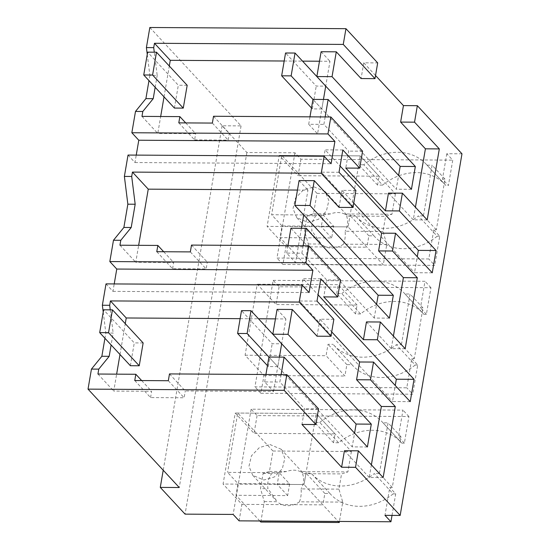 <?xml version="1.0" encoding="UTF-8"?>
<svg xmlns="http://www.w3.org/2000/svg" width="550" height="550" viewBox="0 0 550 550"><rect width="100%" height="100%" fill="white"/><g stroke="black" fill="none" stroke-linecap="round" stroke-linejoin="round"><path stroke-width="0.41" stroke-dasharray="2.75 2.06" d="M147.256 54.402L149.875 75.364L157.197 75.412L154.289 52.195M141.969 116.387L157.781 133.43L160.676 116.497M164.031 96.862L169.304 66.021M155.162 87.299L157.197 75.412M284.178 61.016L302.534 61.126M319.481 61.229L329.972 61.291L325.724 86.137L316.236 86.075L285.553 52.986M321.104 51.727L329.972 61.291M375.533 75.508L363.77 62.824L377.685 62.906M461.979 153.814L446.793 153.725L452.746 160.139L448.408 185.501L442.461 179.08L444.991 179.101L436.322 229.817L433.792 229.804L428.808 258.968L276.973 258.046L280.005 240.295L267.114 226.394L348.095 226.882L321.269 226.717L323.262 215.057L333.678 226.284L331.684 237.951L280.06 237.634L282.054 225.974L271.638 214.741L323.262 215.057M149.834 27.5L241.072 125.895L222.09 125.778L246.881 152.515L294.965 152.804L300.912 159.218L452.746 160.139M128.033 155.059L134.97 162.546L136.242 155.107M149.875 75.364L148.974 80.63M241.072 125.895L179.252 487.52M103.214 312.056L105.834 333.018L104.933 338.278M106.012 283.882L112.949 291.369L114.221 283.938M185.708 122.911L195.676 133.664L157.781 133.43M178.798 122.87L194.604 139.92L195.676 133.664M194.604 139.92L228.167 140.126L229.329 133.313L317.57 133.843L321.826 108.955L312.957 99.392L396.254 189.228L398.606 175.484M323.448 99.461L321.826 108.955L323.448 99.461M325.16 116.937L323.888 124.376L348.679 151.113L345.778 168.066M388.479 193.091L413.27 219.828L415.429 207.226M363.77 62.824L361.082 78.554M338.573 442.757L333.513 442.723L314.669 422.4L319.736 422.434L338.573 442.757A49.885 42.302 137.2 0 1 401.094 442.31A49.885 42.302 137.2 0 1 401.837 443.135L404.367 443.149L408.918 416.522L257.084 415.607L251.137 409.186L402.971 410.107L398.42 436.734L400.95 436.748L392.281 487.472L389.751 487.451L384.979 515.35M251.137 409.186L233.145 514.429M246.881 152.515L185.068 514.14M294.965 152.804L280.005 240.295L285.959 246.709L282.92 264.461L276.973 258.046M446.793 153.725L442.461 179.08M360.594 313.926L355.534 313.899L336.689 293.576L341.756 293.611L360.594 313.926A49.885 42.302 137.2 0 1 423.115 313.486A49.885 42.302 137.2 0 1 423.857 314.311L426.388 314.325L430.939 287.698L279.111 286.777L273.157 280.363L254.952 386.87L406.787 387.791L411.771 358.627L414.301 358.641L401.411 344.74L396.351 344.706A49.885 42.302 137.2 0 1 333.829 345.153A49.885 42.302 137.2 0 1 333.087 344.327L351.924 364.643L346.864 364.616L344.912 376.028L326.074 355.706L328.02 344.293L333.087 344.327M273.157 280.363L424.992 281.284L420.441 307.911L422.971 307.924L414.301 358.641M300.912 159.218L298.093 175.704L279.256 155.382L267.114 226.394M445.878 185.481L427.041 165.165A49.885 42.302 137.2 0 0 426.298 164.34A49.885 42.302 137.2 0 0 363.777 164.78L382.614 185.103A49.885 42.302 137.2 0 1 445.136 184.656A49.885 42.302 137.2 0 1 445.878 185.481L448.408 185.501M382.614 185.103L377.554 185.068L379.074 176.192L298.093 175.704M222.09 125.778L163.213 470.216M134.97 162.546L331.093 163.728M105.834 333.018L113.156 333.059L111.121 344.953M110.248 309.843L113.156 333.059M112.949 291.369L309.072 292.559M213.524 116.263L229.329 133.313M362.594 151.195L348.679 151.113M309.973 116.848L308.701 124.286L323.888 124.376M308.701 124.286L317.57 133.843M212.362 123.076L228.167 140.126M411.441 189.324L396.254 189.228M342.843 149.971L325.126 149.861L340.099 166.011M427.192 219.917L413.27 219.828M410.224 401.644L392.507 401.534L395.251 385.495M317.006 301.111L299.289 301.008L392.507 401.534M333.864 319.296L319.942 319.206L331.705 331.897M383.151 477.565L369.229 477.482L371.388 464.881M344.438 450.746L369.229 477.482M432.245 272.821L414.528 272.711L417.271 256.671M339.027 172.287L321.31 172.178L414.528 272.711M355.884 190.465L341.962 190.383L353.732 203.074M405.171 348.741L391.249 348.659L393.408 336.057M366.458 321.922L391.249 348.659M320.822 278.795L303.105 278.692L318.079 294.834M392.019 515.391L395.697 493.873L389.751 487.451M395.697 493.873L393.168 493.852L374.33 473.536A49.885 42.302 137.2 0 1 311.802 473.976A49.885 42.302 137.2 0 1 311.066 473.151L329.904 493.474L324.844 493.439L322.891 504.852L304.054 484.536L277.228 484.371L279.221 472.704L289.637 483.938L287.643 495.598L236.019 495.289L238.012 483.622L227.597 472.395L279.221 472.704M392.281 487.472L379.39 473.564L374.33 473.536M400.95 436.748L388.059 422.847L379.39 473.564M404.367 443.149L398.42 436.734M401.837 443.135L382.999 422.812L388.059 422.847M408.918 416.522L402.971 410.107M257.084 415.607L254.052 433.359L235.214 413.036L223.073 484.041L304.054 484.536L305.999 473.124L311.066 473.151M239.099 520.85L241.917 504.364L223.073 484.041M282.92 264.461L434.754 265.382L428.808 258.968M433.792 229.804L439.739 236.218L434.754 265.382M439.739 236.218L437.209 236.204L418.371 215.882A49.885 42.302 137.2 0 1 355.85 216.322A49.885 42.302 137.2 0 1 355.107 215.497L373.945 235.819L368.885 235.792L366.933 247.204L348.095 226.882L350.041 215.469L355.107 215.497M436.322 229.817L423.431 215.916L418.371 215.882M444.991 179.101L432.101 165.192L423.431 215.916M427.041 165.165L432.101 165.192M279.111 286.777L276.072 304.528L257.235 284.212L245.094 355.217L263.938 375.54L260.899 393.291L254.952 386.87M260.899 393.291L412.734 394.206L406.787 387.791M411.771 358.627L417.718 365.042L412.734 394.206M417.718 365.042L415.188 365.028L396.351 344.706M422.971 307.924L410.08 294.023L401.411 344.74M426.388 314.325L420.441 307.911M423.857 314.311L405.02 293.989L410.08 294.023M430.939 287.698L424.992 281.284M377.554 185.068L358.71 164.752L360.229 155.877L279.256 155.382M363.777 164.78L358.71 164.752M379.074 176.192L360.229 155.877L348.095 226.882L383.295 264.846L304.851 264.371L280.06 237.634M241.917 504.364L322.891 504.852M393.168 493.852A49.885 42.302 137.2 0 1 330.646 494.299A49.885 42.302 137.2 0 1 329.904 493.474M281.119 374.591L279.847 382.03L304.638 408.767L301.957 424.449M319.942 319.206L317.041 336.208M318.553 408.849L304.638 408.767M169.483 373.918L185.288 390.967L273.529 391.497L264.66 381.934L279.847 382.03M168.321 380.724L184.126 397.774L185.288 390.967M134.757 380.524L150.562 397.574L184.126 397.774M150.562 397.574L151.635 391.311L113.74 391.084L116.634 374.151M141.666 380.566L151.635 391.311M97.927 374.034L113.74 391.084M119.989 354.516L125.262 323.675M240.137 318.663L258.493 318.773M275.44 318.876L285.931 318.945L281.683 343.784L272.195 343.729L241.512 310.64M277.062 309.382L285.931 318.945M191.503 245.087L207.309 262.137L295.549 262.673L286.681 253.11L301.868 253.199L326.659 279.936L323.757 296.89M340.574 280.019L326.659 279.936M190.341 251.9L206.147 268.95L207.309 262.137M156.778 251.701L172.583 268.744L206.147 268.95M172.583 268.744L173.656 262.488L135.761 262.261L138.655 245.321M163.687 251.742L173.656 262.488M119.948 245.211L135.761 262.261M297.461 190.053L307.952 190.114L303.703 214.961M299.083 180.551L307.952 190.114M321.31 172.178L325.126 149.861M339.061 207.384L341.962 190.383M299.289 301.008L303.105 278.692M303.139 245.768L301.868 253.199M319.736 422.434A49.885 42.302 137.2 0 1 382.257 421.987A49.885 42.302 137.2 0 1 382.999 422.812M314.669 422.4L316.188 413.524L235.214 413.036M333.513 442.723L335.032 433.847L254.052 433.359M335.032 433.847L316.188 413.524L304.054 484.536L338.278 521.448M285.959 246.709L366.933 247.204M437.209 236.204A49.885 42.302 137.2 0 1 374.688 236.644A49.885 42.302 137.2 0 1 373.945 235.819M263.938 375.54L344.912 376.028M415.188 365.028A49.885 42.302 137.2 0 1 352.667 365.468A49.885 42.302 137.2 0 1 351.924 364.643M341.756 293.611A49.885 42.302 137.2 0 1 404.277 293.164A49.885 42.302 137.2 0 1 405.02 293.989M245.094 355.217L326.074 355.706M336.689 293.576L338.209 284.701L257.235 284.212M355.534 313.899L357.053 305.023L276.072 304.528M357.053 305.023L338.209 284.701M324.844 493.439L305.999 473.124M367.4 446.978L352.213 446.882L354.564 433.132M273.529 391.497L277.784 366.609L268.916 357.046L277.784 366.609L279.407 357.108L277.784 366.609L352.213 446.882M265.932 374.502L264.66 381.934M301.428 228.284L295.549 262.673M287.952 245.671L286.681 253.11M389.421 318.147L374.234 318.058L290.936 228.222M374.234 318.058L376.585 304.308M368.885 235.792L350.041 215.469M346.864 364.616L328.02 344.293M304.851 264.371L308.337 243.966L304.542 231.007L307.147 215.792L313.5 213.771L316.986 193.366L281.786 155.403L271.638 214.741M333.678 226.284L282.054 225.974M316.986 193.366L395.436 193.841L360.229 155.877L281.786 155.403M395.436 193.841L391.944 214.246L385.591 216.267L382.993 231.481L386.788 244.441L383.295 264.846M313.5 213.771L330.681 213.874A19.264 16.342 137.2 0 1 337.776 212.534A19.264 16.342 137.2 0 1 344.396 213.957L391.944 214.246M330.681 213.874L315.844 215.841A19.264 16.342 -42.8 0 0 312.043 231.055L304.542 231.007M307.147 215.792L315.844 215.841M308.337 243.966L321.276 244.049L312.043 231.055M386.788 244.441L343.482 244.179A19.264 16.342 137.2 0 1 331.705 248.036A19.264 16.342 137.2 0 1 321.276 244.049M331.684 237.951L321.269 226.717M344.396 213.957L346.706 214.851L346.528 216.026L385.591 216.267M313.974 186.863L325.064 191.524L328.873 200.599L326.384 211.09L318.464 219.306L307.911 222.365L296.821 217.711L293.006 208.636L295.501 198.144L303.421 189.922L313.974 186.863M343.482 244.179C345.029 240.185 345.579 235.874 345.132 231.254L382.993 231.481M346.528 216.026A19.264 16.342 137.2 0 1 345.132 231.254M260.81 522.026L264.296 501.621L260.501 488.661L263.106 473.44L269.459 471.426L272.944 451.021L237.744 413.05L227.597 472.395M259.834 520.974L236.019 495.289M289.637 483.938L238.012 483.622M272.944 451.021L351.395 451.495L316.188 413.524L237.744 413.05M351.395 451.495L347.903 471.9L341.55 473.914L338.951 489.136L342.746 502.095L339.433 521.455M269.459 471.426L286.639 471.529A19.264 16.342 137.2 0 1 293.734 470.181A19.264 16.342 137.2 0 1 300.355 471.611L347.903 471.9M286.639 471.529L271.803 473.495A19.264 16.342 -42.8 0 0 268.001 488.703L260.501 488.661M263.106 473.44L271.803 473.495M264.296 501.621L277.234 501.696L268.001 488.703M342.746 502.095L299.441 501.834A19.264 16.342 137.2 0 1 287.664 505.691A19.264 16.342 137.2 0 1 277.234 501.696M287.643 495.598L277.228 484.371M300.355 471.611L302.665 472.505L302.486 473.681L341.55 473.914M269.933 444.517L281.022 449.171L284.831 458.253L282.343 468.744L274.423 476.96L263.869 480.019L252.78 475.365L248.964 466.283L251.46 455.792L259.38 447.576L269.933 444.517M299.441 501.834C300.988 497.832 301.538 493.529 301.091 488.902L338.951 489.136M302.486 473.681A19.264 16.342 137.2 0 1 301.091 488.902M321.826 108.955L312.331 108.9L316.236 86.075M311.486 107.986L312.331 108.9M277.784 366.609L268.29 366.554L272.195 343.729M267.444 365.64L268.29 366.554M174.419 108.068L178.317 85.243L147.641 52.154M187.179 85.298L178.317 85.243M130.377 365.716L134.276 342.897L103.599 309.808M143.137 342.946L134.276 342.897M426.298 164.34L445.136 184.656M311.802 473.976L330.646 494.299M382.257 421.987L401.094 442.31M355.85 216.322L374.688 236.644M333.829 345.153L352.667 365.468M404.277 293.164L423.115 313.486M325.071 191.517L346.706 214.851M296.814 217.718L320.169 242.901M281.029 449.171L302.665 472.505M252.773 475.365L276.127 500.555"/><path stroke-width="0.82" d="M345.957 28.682L377.685 62.906L374.997 78.643L343.262 44.419L345.957 28.682L149.834 27.5L146.403 47.589L153.711 47.637L154.468 43.278L170.273 60.321L284.178 61.016M343.262 44.419L154.468 43.278M146.403 47.589L147.256 54.402M153.711 47.637L154.289 52.195M160.676 116.497L164.031 96.862M169.304 66.021L170.273 60.321M148.974 80.63L145.901 98.622L135.493 111.43L131.849 132.743L327.965 133.925L330.859 116.971L213.524 116.263L212.362 123.076L178.798 122.87L179.864 116.614L141.969 116.387L142.808 111.471L153.223 98.67L155.162 87.299M374.997 78.643L361.082 78.554L336.291 51.817L332.042 76.663L415.339 166.499L400.159 166.409L398.606 175.484M302.534 61.126L319.481 61.229M400.159 166.409L325.724 86.137L323.448 99.461L325.724 86.137L316.855 76.574L321.104 51.727L336.291 51.817M375.533 75.508L403.439 105.607L400.62 122.086L425.411 148.823L415.429 207.226M417.354 105.689L414.535 122.169L439.326 148.906L427.192 219.917L402.401 193.181L399.369 210.932L436.061 250.504L432.245 272.821L395.553 233.248L392.514 250.999L417.306 277.736L405.171 348.741L380.38 322.004L377.348 339.756L414.04 379.328L410.224 401.644L373.533 362.072L370.494 379.823L395.285 406.56L383.151 477.565L358.359 450.828L355.541 467.314L400.166 515.439L461.979 153.814L417.354 105.689L403.439 105.607M136.242 155.107L138.786 140.229L334.909 141.412L331.093 163.728L324.149 156.241L321.241 173.243L132.447 172.102L148.252 189.152L297.461 190.053M131.849 132.743L138.786 140.229M400.166 515.439L384.979 515.35L390.933 521.764L239.099 520.85L233.145 514.429L185.068 514.14L160.277 487.403L179.252 487.52L88.021 389.125L284.137 390.314L315.872 424.538L301.957 424.449L341.619 467.232L355.541 467.314M104.933 338.278L101.86 356.276L91.451 369.078L88.021 389.125M324.149 156.241L128.033 155.059L124.382 176.419L127.854 204.194L123.881 227.452L113.472 240.254L109.828 261.566L305.944 262.756L308.839 245.802L340.574 280.019L337.679 296.979L320.822 278.795L317.006 301.111L333.864 319.296L330.956 336.291L299.221 302.067L302.129 285.072L106.012 283.882L102.362 305.243L103.214 312.056M114.221 283.938L116.765 269.053L312.888 270.243L309.072 292.559L302.129 285.072M109.828 261.566L116.765 269.053M145.901 98.622L153.223 98.67M135.493 111.43L142.808 111.471M179.864 116.614L185.708 122.911M415.339 166.499L411.441 189.324L328.137 99.488L325.16 116.937M402.401 193.181L388.479 193.091L385.447 210.843L345.778 168.066L359.7 168.149L342.843 149.971L339.027 172.287L355.884 190.465L352.976 207.467L321.241 173.243M316.855 76.574L332.042 76.663M414.535 122.169L400.62 122.086M163.213 470.216L160.277 487.403M327.965 133.925L334.909 141.412M284.137 390.314L286.818 374.626L169.483 373.918L168.321 380.724L134.757 380.524L135.822 374.268L97.927 374.034L98.766 369.126L91.451 369.078M101.86 356.276L109.182 356.324L98.766 369.126M109.182 356.324L111.121 344.953M102.362 305.243L109.684 305.291L110.248 309.843M109.684 305.291L110.426 300.926L126.232 317.976L240.137 318.663M299.221 302.067L110.426 300.926M305.944 262.756L312.888 270.243M308.839 245.802L191.503 245.087L190.341 251.9L156.778 251.701L157.843 245.438L119.948 245.211L120.787 240.295L113.472 240.254M123.881 227.452L131.203 227.494L120.787 240.295M127.854 204.194L135.176 204.236L131.203 227.494M124.382 176.419L131.704 176.461L135.176 204.236M131.704 176.461L132.447 172.102M330.859 116.971L362.594 151.195L359.7 168.149M328.137 99.488L312.957 99.392L309.973 116.848M436.061 250.504L418.344 250.394L340.099 166.011M399.369 210.932L385.447 210.843M439.326 148.906L425.411 148.823M395.251 385.495L396.323 379.218L318.079 294.834M414.04 379.328L396.323 379.218M331.705 331.897L359.611 361.989L356.579 379.741L370.494 379.823M373.533 362.072L359.611 361.989M395.285 406.56L381.37 406.478L356.579 379.741M381.37 406.478L371.388 464.881M358.359 450.828L344.438 450.746L341.619 467.232M417.271 256.671L418.344 250.394M353.732 203.074L381.631 233.159L378.599 250.917L392.514 250.999M395.553 233.248L381.631 233.159M417.306 277.736L403.391 277.654L378.599 250.917M403.391 277.654L393.408 336.057M380.38 322.004L366.458 321.922L363.426 339.673L323.757 296.89L337.679 296.979M377.341 339.756L363.426 339.673M392.019 515.391L390.933 521.764M265.932 374.502L268.916 357.046L284.096 357.136L367.4 446.978L371.298 424.153L288.001 334.317L292.249 309.471L317.041 336.208L330.956 336.291M284.096 357.136L281.119 374.591M286.818 374.626L318.553 408.849L315.872 424.538M135.822 374.268L141.666 380.566M116.634 374.151L119.989 354.516M125.262 323.675L126.232 317.976M258.493 318.773L275.44 318.876M371.298 424.153L356.118 424.057L281.683 343.784L279.407 357.108L281.683 343.784L272.814 334.221L277.062 309.382L292.249 309.471M157.843 245.438L163.687 251.742M138.655 245.321L148.252 189.152M352.976 207.467L339.061 207.384L314.27 180.647L310.021 205.487L393.319 295.322L378.139 295.233L303.703 214.961L301.428 228.284M303.703 214.961L294.834 205.397L299.083 180.551L314.27 180.647M287.952 245.671L290.936 228.222L306.116 228.312L389.421 318.147L393.319 295.322M306.116 228.312L303.139 245.768M272.814 334.221L288.001 334.317M354.564 433.132L356.118 424.057M294.834 205.397L310.021 205.487M376.585 304.308L378.139 295.233M339.433 521.455L339.254 522.5L260.81 522.026L259.834 520.974M339.254 522.5L338.278 521.448M325.724 86.137L295.041 53.041L285.553 52.986L281.655 75.811L311.486 107.986M312.957 99.392L291.143 75.866L295.041 53.041M291.143 75.866L281.655 75.811M281.683 343.784L250.999 310.695L241.512 310.64L237.614 333.465L267.444 365.64M268.916 357.046L247.101 333.52L250.999 310.695M247.101 333.52L237.614 333.465M183.274 108.116L187.179 85.298L156.496 52.209L152.591 75.027L183.274 108.116L174.419 108.068L143.736 74.979L152.591 75.027M156.496 52.209L147.641 52.154L143.736 74.979M139.233 365.771L143.137 342.946L112.454 309.856L108.549 332.681L139.233 365.771L130.377 365.716L99.694 332.626L108.549 332.681M112.454 309.856L103.599 309.808L99.694 332.626"/></g></svg>
